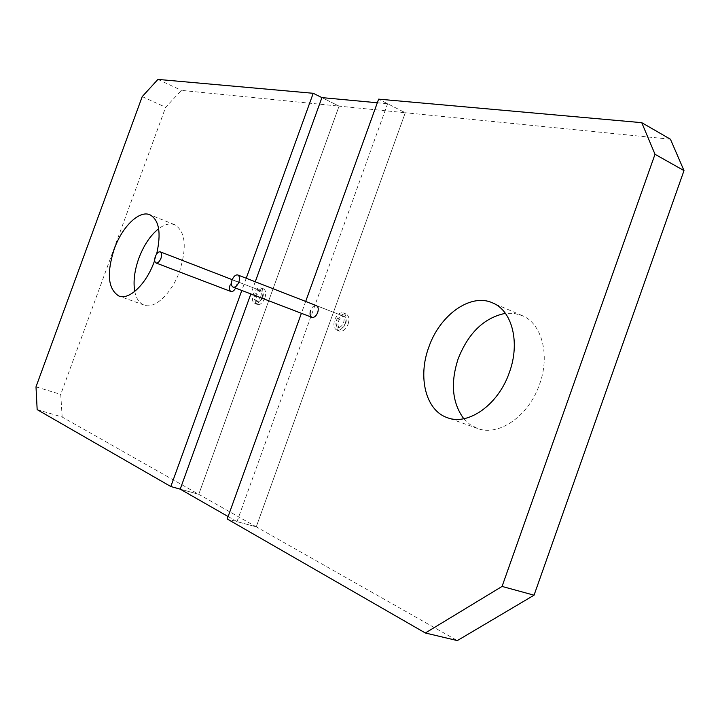 <?xml version="1.0" encoding="UTF-8"?>
<svg xmlns="http://www.w3.org/2000/svg" width="720" height="720" viewBox="0 0 720 720"><rect width="100%" height="100%" fill="white"/><g stroke="black" fill="none" stroke-linecap="round" stroke-linejoin="round"><path stroke-width="0.54" stroke-dasharray="3.6 2.7" d="M345.717 323.415C346.743 319.932 346.293 317.637 344.367 316.521C342.027 316.053 340.083 317.601 338.535 321.156C337.5 324.639 337.959 326.943 339.903 328.05C342.234 328.518 344.169 326.97 345.717 323.415M344.367 316.521L316.413 305.622C314.109 305.172 312.165 306.756 310.608 310.365M670.437 139.23L405.279 112.743L256.248 526.833L457.317 640.593M463.788 418.734L470.034 424.548L477.414 428.409C498.429 436.869 528.786 416.187 539.541 384.336C550.404 354.906 541.701 323.208 522 315.522L513.954 313.326L505.404 313.335M305.685 301.437L301.401 313.299M37.161 409.626L62.172 417.024L256.248 526.833L227.223 518.994M228.105 516.546L236.997 521.631L256.248 526.833L405.279 112.743L378.63 99.144M262.782 297.342C263.754 294.147 263.421 292.059 261.792 291.096C259.821 290.736 258.129 292.185 256.734 295.443C255.762 298.647 256.095 300.735 257.733 301.698C259.695 302.049 261.387 300.6 262.782 297.342M235.566 288.081L235.998 287.064C236.979 283.824 236.682 281.727 235.08 280.764C233.136 280.422 231.453 281.907 230.04 285.21M62.172 417.024L60.732 394.407L165.645 107.271L181.44 90.378L339.075 106.128L198.765 494.307L180.207 489.15L198.765 494.307L339.075 106.128L321.912 97.605L339.075 106.128L405.279 112.743L387.603 103.716L377.325 102.762M134.766 291.411C136.233 298.665 139.338 303.219 144.09 305.073C154.602 309.483 171.801 293.454 179.631 271.206C187.11 246.906 185.472 231.408 174.69 224.721C169.911 222.957 164.556 224.289 158.643 228.735M154.674 260.415L156.663 253.953M246.24 278.253L241.812 290.466M36 386.847L60.732 394.407M142.218 96.606L165.645 107.271M157.941 79.407L181.44 90.378M255.258 281.772L250.857 293.94M236.997 521.631L387.603 103.716M348.102 324.207C349.623 319.059 348.957 315.657 346.095 314.01C342.63 313.317 339.759 315.603 337.473 320.868C335.943 326.025 336.618 329.427 339.498 331.074C342.945 331.758 345.816 329.463 348.102 324.207M345.33 323.136C346.86 317.979 346.194 314.577 343.341 312.93C339.876 312.246 337.005 314.532 334.719 319.806C333.189 324.963 333.855 328.374 336.735 330.021C340.173 330.696 343.044 328.401 345.33 323.136M343.593 322.596C344.628 319.104 344.178 316.809 342.252 315.693C339.912 315.234 337.968 316.782 336.429 320.337C335.385 323.829 335.844 326.124 337.788 327.24C340.11 327.699 342.045 326.151 343.593 322.596M264.861 298.044C266.301 293.301 265.815 290.223 263.403 288.801C260.478 288.261 257.976 290.403 255.906 295.227C254.466 299.97 254.961 303.048 257.391 304.479C260.298 305.01 262.791 302.859 264.861 298.044M262.215 297.027C263.655 292.284 263.169 289.197 260.766 287.775C257.841 287.244 255.339 289.386 253.269 294.219C251.829 298.962 252.324 302.049 254.745 303.48C257.652 304.002 260.145 301.851 262.215 297.027M260.757 296.568C261.729 293.364 261.396 291.276 259.776 290.313C257.796 289.953 256.113 291.402 254.709 294.669C253.737 297.873 254.07 299.961 255.699 300.924C257.67 301.284 259.353 299.826 260.757 296.568M477.414 428.409L447.237 417.636M522 315.522L492.534 302.868M339.903 328.05L337.788 327.24M261.792 291.096L235.08 280.764M144.09 305.073L118.926 296.046M174.69 224.721L149.895 214.758M257.733 301.698L255.699 300.924M346.095 314.01L343.341 312.93M339.498 331.074L336.735 330.021M342.252 315.693L316.413 305.622M263.403 288.801L260.766 287.775M257.391 304.479L254.745 303.48M259.776 290.313L232.218 279.657"/><path stroke-width="1.08" d="M310.608 310.365C309.555 313.893 309.978 316.215 311.895 317.322C314.19 317.763 316.125 316.179 317.682 312.57C318.735 309.042 318.312 306.729 316.413 305.622L237.816 274.977C235.602 274.581 233.694 276.264 232.083 280.017C230.958 283.68 231.309 286.056 233.118 287.136C235.323 287.532 237.24 285.849 238.851 282.087C239.967 278.433 239.625 276.057 237.816 274.977M502.065 586.431L534.051 595.188L457.317 640.593L425.34 632.988L502.065 586.431L655.011 154.287L641.745 122.67L378.63 99.144L305.685 301.437M534.051 595.188L684 170.595L670.437 139.23L641.745 122.67M505.404 313.335C484.2 317.682 468.45 332.82 458.172 358.758C450.306 382.905 452.187 402.894 463.788 418.734M428.769 347.256C417.654 377.037 425.682 410.445 447.237 417.636C468.027 426.042 498.393 404.82 509.373 372.429C520.434 342.495 512.046 310.455 492.534 302.868C470.475 292.752 439.641 315.207 428.769 347.256M301.401 313.299L227.223 518.994L425.34 632.988M655.011 154.287L684 170.595M158.643 228.735C150.372 235.368 143.766 245.25 138.807 258.372C134.451 270.684 133.101 281.7 134.766 291.411M156.663 253.953C161.397 232.983 159.147 219.915 149.895 214.758C139.194 209.988 122.058 226.863 114.228 249.039C106.443 273.582 108.009 289.242 118.926 296.046C129.222 300.375 146.331 284.049 154.269 261.549L154.674 260.415M377.325 102.762L321.912 97.605L313.218 93.294L157.941 79.407L142.218 96.606L36 386.847L37.161 409.626L170.811 486.531L241.812 290.466M313.218 93.294L246.24 278.253M230.04 285.21C229.05 288.45 229.356 290.547 230.958 291.51C232.596 291.879 234.135 290.736 235.566 288.081M250.857 293.94L180.207 489.15L170.811 486.531M180.207 489.15L228.105 516.546M321.912 97.605L255.258 281.772M160.974 258.282C162.018 254.925 161.793 252.783 160.29 251.856C158.427 251.559 156.78 253.125 155.322 256.554C154.278 259.902 154.503 262.044 156.015 262.98C157.869 263.277 159.525 261.702 160.974 258.282M311.895 317.322L233.118 287.136M232.218 279.657L160.29 251.856M230.958 291.51L156.015 262.98"/></g></svg>
